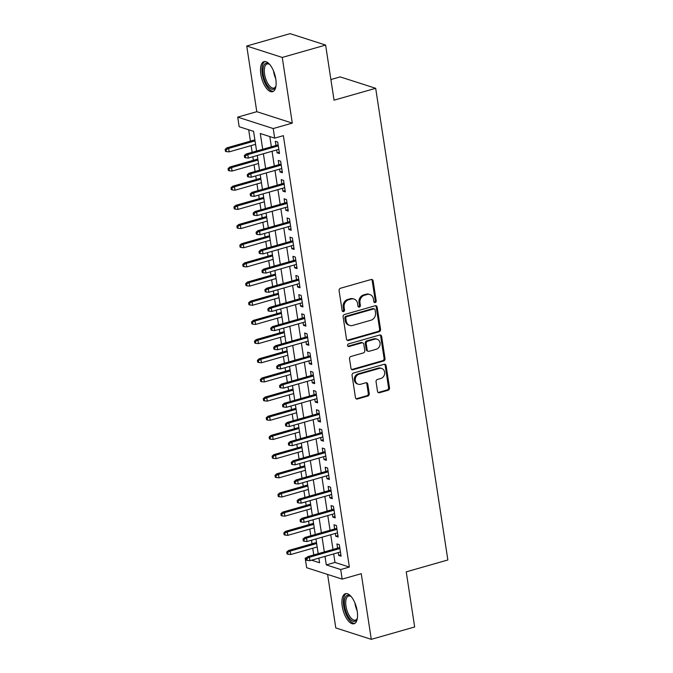 <?xml version="1.0" encoding="UTF-8"?>
<svg xmlns="http://www.w3.org/2000/svg" width="673" height="673" viewBox="0 0 673 673"><rect width="100%" height="100%" fill="white"/><g stroke="black" fill="none" stroke-linecap="round" stroke-linejoin="round"><path stroke-width="1.01" d="M375.206 302.556A1.38 1.186 107.8 0 0 376.199 300.898L373.136 280.902A1.969 1.699 107.8 0 0 371.151 279.505L340.504 288.254A1.969 1.699 107.8 0 0 339.083 290.618L342.145 310.615A1.38 1.186 107.8 0 0 344.526 309.933L344.13 307.351A6.293 5.443 107.8 0 1 348.664 299.771L351.213 299.039A6.293 5.443 107.8 0 1 354.065 299.073A6.293 5.443 107.8 0 1 357.582 303.515L357.977 306.097A1.38 1.186 107.8 0 0 360.366 305.416L359.971 302.833A6.293 5.443 107.8 0 1 364.497 295.254L367.046 294.522A6.293 5.443 107.8 0 1 369.898 294.555A6.293 5.443 107.8 0 1 373.422 298.989L373.818 301.58A1.38 1.186 107.8 0 0 375.206 302.556M374.146 302.27A1.38 1.186 107.8 0 0 375.24 300.595L372.177 280.599A1.969 1.699 107.8 0 0 371.53 279.446M342.473 311.313A1.38 1.186 107.8 0 0 343.567 309.63L343.171 307.039L344.13 307.351M358.314 306.795A1.38 1.186 107.8 0 0 359.407 305.113L359.012 302.522L359.971 302.833M357.212 611.126A15.63 6.806 -105.9 0 0 345.434 593.687A15.63 6.806 -105.9 0 0 342.237 606.314A15.63 6.806 -105.9 0 0 354.015 623.753A15.63 6.806 -105.9 0 0 357.212 611.126M275.795 79.061A15.63 6.806 -105.9 0 0 264.018 61.622A15.63 6.806 -105.9 0 0 260.821 74.249A15.63 6.806 -105.9 0 0 272.599 91.688A15.63 6.806 -105.9 0 0 275.795 79.061M377.511 391.324A1.969 1.699 107.8 0 0 379.496 392.721L388.094 390.264A1.969 1.699 107.8 0 0 389.516 387.892L386.117 365.691A1.969 1.699 107.8 0 0 384.123 364.295L353.476 373.035A1.969 1.699 107.8 0 0 352.063 375.408L355.453 397.608A1.969 1.699 107.8 0 0 357.447 399.005L367.837 396.044A1.969 1.699 107.8 0 0 369.25 393.68L367.795 384.174A1.969 1.699 107.8 0 0 365.801 382.777L360.652 384.249A5.266 4.551 107.8 0 1 358.272 384.224A5.266 4.551 107.8 0 1 355.285 379.168A5.266 4.551 107.8 0 1 359.113 374.18L379.294 368.417A5.266 4.551 107.8 0 1 381.667 368.442A5.266 4.551 107.8 0 1 384.662 373.498A5.266 4.551 107.8 0 1 380.834 378.487L377.469 379.446A1.969 1.699 107.8 0 0 376.056 381.818L377.511 391.324M333.673 553.913L334.977 562.435L349.371 567.061L340.698 569.543L342.162 579.125L306.652 567.709L305.189 558.127L305.971 558.38M325.614 45.066L282.248 57.441L246.739 46.025L290.105 33.65L325.614 45.066L334.052 100.184L375.685 88.306L447.856 559.97L406.231 571.857L414.661 626.975L371.294 639.35L361.25 573.682L342.162 579.125M246.739 46.025L256.792 111.693L292.301 123.109L282.248 57.441M292.301 123.109L273.213 128.551L274.685 138.142L260.291 133.506L262.706 149.288M349.371 567.061L283.358 135.66L274.685 138.142M379.143 331.73A1.969 1.699 107.8 0 0 380.556 329.366L377.158 307.157A1.969 1.699 107.8 0 0 375.164 305.761L344.517 314.51A1.969 1.699 107.8 0 0 343.104 316.874L346.502 339.083A1.969 1.699 107.8 0 0 348.488 340.479L379.143 331.73L378.184 331.427A1.969 1.699 107.8 0 0 379.597 329.055L376.199 306.846A1.969 1.699 107.8 0 0 375.551 305.702M381.633 336.424L385.032 358.633A1.969 1.699 107.8 0 1 383.618 360.997L352.972 369.746A1.969 1.699 107.8 0 1 350.978 368.35L349.523 358.844A1.969 1.699 107.8 0 1 350.936 356.471L363.37 352.93A1.969 1.699 107.8 0 0 364.783 350.557L363.815 344.256A1.969 1.699 107.8 0 0 361.83 342.86L348.892 346.553A1.38 1.186 107.8 0 1 348.488 343.92L379.648 335.028A1.969 1.699 107.8 0 1 381.633 336.424L380.674 336.113L384.073 358.322L385.032 358.633M327.6 574.448L335.785 627.934L371.294 639.35M276.645 149.961L277.083 152.788L279.48 153.562L277.722 142.053L275.324 141.28L275.964 145.503M279.581 169.133L280.018 171.96L282.416 172.734L280.649 161.226L278.252 160.46L278.9 164.675M282.517 188.305L282.946 191.132L285.352 191.906L283.585 180.398L281.188 179.632L281.836 183.855M285.453 207.477L285.882 210.304L288.28 211.078L286.521 199.578L284.124 198.804L284.772 203.027M288.381 226.658L288.818 229.485L291.216 230.25L289.457 218.75L287.06 217.976L287.699 222.199M291.316 245.83L291.754 248.657L294.151 249.422L292.393 237.922L289.987 237.148L290.635 241.371M294.252 265.002L294.681 267.829L297.087 268.603L295.321 257.094L292.923 256.32L293.571 260.544M297.188 284.174L297.617 287.001L300.015 287.775L298.257 276.267L295.859 275.501L296.507 279.716M300.116 303.346L300.553 306.173L302.951 306.947L301.193 295.439L298.795 294.673L299.435 298.896M303.052 322.518L303.489 325.345L305.887 326.119L304.129 314.619L301.723 313.845L302.37 318.068M305.988 341.691L306.417 344.517L308.823 345.291L307.056 333.791L304.659 333.017L305.306 337.24M308.924 360.871L309.353 363.698L311.75 364.463L309.992 352.963L307.595 352.189L308.242 356.412M311.851 380.043L312.289 382.87L314.686 383.635L312.928 372.135L310.531 371.361L311.17 375.584M314.787 399.215L315.225 402.042L317.622 402.816L315.864 391.307L313.458 390.533L314.106 394.757M317.723 418.387L318.152 421.214L320.558 421.988L318.792 410.48L316.394 409.714L317.042 413.929M320.659 437.559L321.088 440.386L323.486 441.16L321.728 429.652L319.33 428.886L319.978 433.109M323.595 456.731L324.024 459.558L326.422 460.332L324.664 448.832L322.266 448.058L322.905 452.281M326.523 475.912L326.96 478.739L329.358 479.504L327.6 468.004L325.194 467.23L325.841 471.453M329.459 495.084L329.888 497.911L332.294 498.676L330.527 487.176L328.13 486.402L328.777 490.625M332.395 514.256L332.824 517.083L335.221 517.857L333.463 506.348L331.066 505.574L331.713 509.798M335.331 533.428L335.76 536.255L338.157 537.029L336.399 525.52L334.001 524.755L334.649 528.97M269.806 136.569L271.379 146.815M272.06 151.274L274.306 165.987M274.988 170.446L277.242 185.159M277.924 189.618L280.178 204.331M280.86 208.79L283.114 223.512M283.796 227.962L286.042 242.684M286.723 247.134L288.978 261.856M289.659 266.315L291.914 281.028M292.595 285.487L294.85 300.2M295.531 304.659L297.777 319.372M298.467 323.831L300.713 338.553M301.395 343.003L303.649 357.725M304.331 362.175L306.585 376.897M307.267 381.347L309.521 396.069M310.203 400.528L312.449 415.241M313.13 419.7L315.385 434.413M316.066 438.872L318.321 453.585M319.002 458.044L321.257 472.766M321.938 477.216L324.184 491.938M324.866 496.388L327.12 511.11M327.801 515.568L330.056 530.282M330.737 534.741L332.992 549.454M338.258 552.6L338.696 555.427L341.093 556.201L339.335 544.693L336.929 543.927L337.577 548.15M248.69 129.788L250.432 141.145M251.113 145.604L252.139 152.3M252.821 156.759L253.368 160.317M254.049 164.776L255.075 171.48M255.757 175.931L256.304 179.489M256.985 183.948L258.011 190.652M258.693 195.103L259.231 198.661M259.913 203.12L260.939 209.825M261.62 214.275L262.167 217.842M262.849 222.292L263.875 228.997M264.556 233.455L265.103 237.014M265.785 241.464L266.811 248.169M267.492 252.627L268.039 256.186M268.72 260.636L269.747 267.341M270.428 271.799L270.967 275.358M271.648 279.817L272.674 286.513M273.356 290.972L273.903 294.53M274.584 298.989L275.61 305.693M276.292 310.144L276.839 313.702M277.52 318.161L278.546 324.866M279.228 329.316L279.775 332.874M280.456 337.333L281.482 344.038M282.164 348.496L282.702 352.055M283.392 356.505L284.41 363.21M285.091 367.668L285.638 371.227M286.319 375.677L287.346 382.382M288.027 386.84L288.574 390.399M289.255 394.858L290.282 401.554M290.963 406.012L291.51 409.571M292.191 414.03L293.218 420.734M293.899 425.185L294.438 428.743M295.127 433.202L296.145 439.906M296.835 444.357L297.373 447.915M298.055 452.374L299.081 459.079M299.763 463.537L300.309 467.096M300.991 471.546L302.017 478.251M302.699 482.709L303.245 486.268M303.927 490.718L304.953 497.423M305.635 501.881L306.181 505.44M306.863 509.89L307.889 516.595M308.571 521.053L309.109 524.612M309.79 529.071L310.817 535.767M311.498 540.226L312.045 543.784M312.726 548.243L313.753 554.947M375.685 88.306L340.176 76.899L330.897 79.54M306.451 557.766L305.189 558.127M256.581 151.038L253.57 131.353L239.176 126.726L237.704 117.136L273.213 128.551M256.792 111.693L237.704 117.136M325 556.386L326.304 564.908L340.698 569.543M263.387 153.747L265.633 168.46M266.315 172.919L268.569 187.632M269.25 192.091L271.505 206.813M272.186 211.263L274.441 225.985M275.122 230.435L277.369 245.157M278.05 249.616L280.305 264.329M280.986 268.788L283.24 283.501M283.922 287.96L286.176 302.673M286.858 307.132L289.104 321.854M289.794 326.304L292.04 341.026M292.721 345.476L294.976 360.198M295.657 364.648L297.912 379.37M298.593 383.829L300.848 398.542M301.529 403.001L303.775 417.714M304.457 422.173L306.711 436.886M307.393 441.345L309.647 456.067M310.329 460.517L312.583 475.239M313.265 479.689L315.511 494.411M316.192 498.87L318.447 513.583M319.128 518.042L321.383 532.755M322.064 537.214L324.319 551.927M311.641 560.197L319.582 562.754L318.876 558.136M318.194 553.677L315.94 538.955M315.258 534.505L313.012 519.783M312.331 515.333L310.076 500.611M309.395 496.161L307.14 481.439M306.459 476.98L304.204 462.267M303.523 457.808L301.277 443.095M300.587 438.636L298.341 423.923M297.659 419.464L295.405 404.742M294.724 400.292L292.469 385.57M291.788 381.12L289.533 366.398M288.852 361.939L286.605 347.226M285.924 342.767L283.67 328.054M282.988 323.595L280.734 308.882M280.052 304.423L277.798 289.701M277.116 285.251L274.87 270.529M274.189 266.079L271.934 251.357M271.253 246.907L268.998 232.185M268.317 227.726L266.062 213.013M265.381 208.554L263.135 193.841M262.453 189.382L260.199 174.669M259.517 170.21L257.263 155.488M334.977 562.435L326.304 564.908M277.083 152.788L279.27 152.165M280.018 171.96L282.197 171.337M282.946 191.132L285.133 190.509M285.882 210.304L288.069 209.682M288.818 229.485L291.005 228.854M291.754 248.657L293.933 248.034M294.681 267.829L296.869 267.206M297.617 287.001L299.805 286.378M300.553 306.173L302.741 305.55M303.489 325.345L305.668 324.723M306.417 344.517L308.604 343.895M309.353 363.698L311.54 363.075M312.289 382.87L314.476 382.247M315.225 402.042L317.404 401.419M318.152 421.214L320.34 420.591M321.088 440.386L323.276 439.763M324.024 459.558L326.212 458.936M326.96 478.739L329.147 478.108M329.888 497.911L332.075 497.288M332.824 517.083L335.011 516.46M335.76 536.255L337.947 535.632M338.696 555.427L340.883 554.804M369.898 294.555L368.939 294.244A6.293 5.443 107.8 0 0 366.087 294.219L367.046 294.522M359.012 302.522A6.293 5.443 107.8 0 1 363.538 294.942L366.087 294.219M354.065 299.073L353.106 298.762A6.293 5.443 107.8 0 0 350.254 298.736L351.213 299.039M343.171 307.039A6.293 5.443 107.8 0 1 347.697 299.46L350.254 298.736M347.15 340.227A1.969 1.699 107.8 0 0 347.529 340.168L378.184 331.427M375.088 309.908A1.38 1.186 107.8 0 0 373.7 308.932L346.797 316.604A1.38 1.186 107.8 0 0 345.804 318.262L346.225 320.996A6.293 5.443 107.8 0 0 349.741 325.429A6.293 5.443 107.8 0 0 352.593 325.463L370.983 320.213A6.293 5.443 107.8 0 0 375.509 312.634L375.088 309.908M374.323 308.941L373.364 308.629A1.38 1.186 107.8 0 0 372.741 308.621L373.7 308.932M349.741 325.429L348.782 325.126A6.293 5.443 107.8 0 1 345.257 320.685L344.845 317.959A1.38 1.186 107.8 0 1 345.838 316.302L372.741 308.621M351.626 369.494A1.969 1.699 107.8 0 0 352.013 369.435L382.659 360.686A1.969 1.699 107.8 0 0 384.073 358.322M362.722 342.868L361.763 342.557A1.969 1.699 107.8 0 0 360.871 342.549L347.933 346.242L348.892 346.553M376.266 349.245A5.266 4.551 107.8 0 0 380.094 344.265A5.266 4.551 107.8 0 0 377.107 339.2A5.266 4.551 107.8 0 0 374.726 339.184L367.618 341.211A1.969 1.699 107.8 0 0 366.205 343.575L367.172 349.884A1.969 1.699 107.8 0 0 369.157 351.281L376.266 349.245M377.107 339.2L376.148 338.898A5.266 4.551 107.8 0 0 373.767 338.872L374.726 339.184M368.266 351.264L367.307 350.961A1.969 1.699 107.8 0 1 366.205 349.573L365.246 343.264A1.969 1.699 107.8 0 1 366.659 340.9L373.767 338.872M380.674 336.113A1.969 1.699 107.8 0 0 380.026 334.969M381.667 368.442L380.708 368.139A5.266 4.551 107.8 0 0 378.327 368.114L379.294 368.417M358.272 384.224L357.313 383.913A5.266 4.551 107.8 0 1 354.326 378.857A5.266 4.551 107.8 0 1 358.154 373.868L378.327 368.114M356.11 398.761A1.969 1.699 107.8 0 0 356.488 398.702L366.878 395.732A1.969 1.699 107.8 0 0 368.291 393.369L366.835 383.862A1.969 1.699 107.8 0 0 366.188 382.718M378.159 392.468A1.969 1.699 107.8 0 0 378.537 392.409L387.135 389.953A1.969 1.699 107.8 0 0 388.548 387.589L385.158 365.38A1.969 1.699 107.8 0 0 384.51 364.228M225.144 149.398L225.43 151.307L226.397 151.618L226.103 149.7L225.144 149.398L226.894 147.858L228.618 148.413L229.148 151.871L255.555 144.333M226.103 149.7L228.618 148.413L255.025 140.884M226.894 147.858L254.874 139.875M229.148 151.871L226.397 151.618M278.151 144.88L246.091 154.033L247.815 154.588L278.302 145.89M245.292 155.875L244.333 155.564L244.627 157.482L245.586 157.793L245.292 155.875L247.815 154.588L248.345 158.037L278.832 149.339M246.091 154.033L244.333 155.564M245.586 157.793L248.345 158.037M275.955 86.11A13.527 5.897 74.1 0 1 275.686 86.859A13.527 5.897 74.1 0 1 269.057 87.431A13.527 5.897 74.1 0 1 263.219 74.181A13.527 5.897 74.1 0 1 269.192 64.095A13.527 5.897 74.1 0 1 269.814 64.591M269.654 64.457A12.526 5.46 -105.9 0 0 267.131 63.969A12.526 5.46 -105.9 0 0 264.565 74.089A12.526 5.46 -105.9 0 0 274.004 88.054A12.526 5.46 -105.9 0 0 275.888 86.312M264.952 61.512A15.529 6.764 -105.9 0 0 262.26 73.87A15.529 6.764 -105.9 0 0 273.448 91.292M357.371 618.167A13.527 5.897 74.1 0 1 357.102 618.924A13.527 5.897 74.1 0 1 356.067 620.573A13.527 5.897 74.1 0 1 346.494 612.994A13.527 5.897 74.1 0 1 346.158 596.076A13.527 5.897 74.1 0 1 350.608 596.152A13.527 5.897 74.1 0 1 351.23 596.657M351.07 596.514A12.526 5.46 -105.9 0 0 348.547 596.026A12.526 5.46 -105.9 0 0 347.394 596.732A12.526 5.46 -105.9 0 0 347.184 611.008A12.526 5.46 -105.9 0 0 355.42 620.119A12.526 5.46 -105.9 0 0 356.572 619.412A12.526 5.46 -105.9 0 0 357.304 618.369M346.368 593.569A15.529 6.764 -105.9 0 0 345.426 594.259A15.529 6.764 -105.9 0 0 344.98 611.395A15.529 6.764 -105.9 0 0 354.864 623.358M228.071 168.57L228.366 170.488L229.325 170.791L229.03 168.873L228.071 168.57L229.829 167.03L231.554 167.585L232.084 171.043L258.491 163.505M229.03 168.873L231.554 167.585L257.961 160.056M229.829 167.03L257.809 159.047M232.084 171.043L229.325 170.791M231.007 187.742L231.302 189.66L232.261 189.963L231.966 188.053L231.007 187.742L232.765 186.211L234.49 186.766L235.02 190.215L261.427 182.677M231.966 188.053L234.49 186.766L260.897 179.228M232.765 186.211L260.745 178.227M235.02 190.215L232.261 189.963M233.943 206.914L234.238 208.832L235.197 209.143L234.902 207.225L233.943 206.914L235.693 205.383L237.426 205.938L237.948 209.387L264.354 201.85M234.902 207.225L237.426 205.938L263.833 198.4M235.693 205.383L263.673 197.399M237.948 209.387L235.197 209.143M236.879 226.086L237.165 228.004L238.133 228.315L237.838 226.397L236.879 226.086L238.629 224.555L240.354 225.11L240.884 228.559L267.29 221.022M237.838 226.397L240.354 225.11L266.76 217.572M238.629 224.555L266.609 216.571M240.884 228.559L238.133 228.315M281.087 164.052L249.018 173.205L250.751 173.76L281.238 165.062M248.228 175.047L247.269 174.736L247.563 176.654L248.522 176.965L248.228 175.047L250.751 173.76L251.281 177.209L281.768 168.511M249.018 173.205L247.269 174.736M248.522 176.965L251.281 177.209M284.023 183.224L251.954 192.377L253.687 192.932L284.174 184.234M251.164 194.219L250.205 193.908L250.499 195.826L251.458 196.137L251.164 194.219L253.687 192.932L254.209 196.381L284.704 187.683M251.954 192.377L250.205 193.908M251.458 196.137L254.209 196.381M286.95 202.405L254.89 211.549L256.615 212.104L287.11 203.406M254.1 213.391L253.141 213.08L253.427 214.998L254.386 215.31L254.1 213.391L256.615 212.104L257.145 215.553L287.632 206.855M254.89 211.549L253.141 213.08M254.386 215.31L257.145 215.553M289.886 221.577L257.826 230.721L259.551 231.276L290.038 222.578M257.027 232.564L256.068 232.261L256.363 234.179L257.322 234.482L257.027 232.564L259.551 231.276L260.081 234.734L290.568 226.027M257.826 230.721L256.068 232.261M257.322 234.482L260.081 234.734M239.807 245.258L240.101 247.176L241.06 247.487L240.766 245.569L239.807 245.258L241.565 243.727L243.29 244.282L243.819 247.731L270.226 240.202M240.766 245.569L243.29 244.282L269.696 236.745M241.565 243.727L269.545 235.743M243.819 247.731L241.06 247.487M292.822 240.749L260.762 249.893L262.487 250.449L292.974 241.75M259.963 251.736L259.004 251.433L259.298 253.351L260.258 253.654L259.963 251.736L262.487 250.449L263.017 253.906L293.504 245.208M260.762 249.893L259.004 251.433M260.258 253.654L263.017 253.906M242.743 264.439L243.037 266.348L243.996 266.659L243.702 264.741L242.743 264.439L244.501 262.899L246.225 263.454L246.755 266.903L273.162 259.374M243.702 264.741L246.225 263.454L272.632 255.925M244.501 262.899L272.481 254.916M246.755 266.903L243.996 266.659M245.679 283.611L245.973 285.529L246.932 285.832L246.638 283.913L245.679 283.611L247.428 282.071L249.161 282.626L249.683 286.084L276.09 278.546M246.638 283.913L249.161 282.626L275.568 275.097M247.428 282.071L275.408 274.088M249.683 286.084L246.932 285.832M248.615 302.783L248.909 304.701L249.868 305.004L249.574 303.086L248.615 302.783L250.364 301.243L252.089 301.798L252.619 305.256L279.026 297.718M249.574 303.086L252.089 301.798L278.496 294.269M250.364 301.243L278.344 293.26M252.619 305.256L249.868 305.004M251.542 321.955L251.837 323.873L252.796 324.184L252.501 322.266L251.542 321.955L253.3 320.424L255.025 320.979L255.555 324.428L281.962 316.89M252.501 322.266L255.025 320.979L281.432 313.441M253.3 320.424L281.28 312.44M255.555 324.428L252.796 324.184M254.478 341.127L254.773 343.045L255.732 343.356L255.437 341.438L254.478 341.127L256.236 339.596L257.961 340.151L258.491 343.6L284.898 336.063M255.437 341.438L257.961 340.151L284.368 332.613M256.236 339.596L284.216 331.612M258.491 343.6L255.732 343.356M295.758 259.921L263.69 269.074L265.423 269.629L295.91 260.922M262.899 270.916L261.94 270.605L262.234 272.523L263.193 272.826L262.899 270.916L265.423 269.629L265.944 273.078L296.44 264.38M263.69 269.074L261.94 270.605M263.193 272.826L265.944 273.078M298.686 279.093L266.626 288.246L268.35 288.801L298.846 280.103M265.835 290.088L264.876 289.777L265.162 291.695L266.129 292.006L265.835 290.088L268.35 288.801L268.88 292.25L299.376 283.552M266.626 288.246L264.876 289.777M266.129 292.006L268.88 292.25M301.622 298.265L269.562 307.418L271.286 307.973L301.773 299.275M268.763 309.26L267.804 308.949L268.098 310.867L269.057 311.178L268.763 309.26L271.286 307.973L271.816 311.422L302.303 302.724M269.562 307.418L267.804 308.949M269.057 311.178L271.816 311.422M304.558 317.446L272.498 326.59L274.222 327.145L304.709 318.447M271.699 328.432L270.739 328.121L271.034 330.039L271.993 330.35L271.699 328.432L274.222 327.145L274.752 330.594L305.239 321.896M272.498 326.59L270.739 328.121M271.993 330.35L274.752 330.594M307.494 336.618L275.425 345.762L277.158 346.317L307.645 337.619M274.634 347.605L273.675 347.302L273.97 349.211L274.929 349.523L274.634 347.605L277.158 346.317L277.68 349.767L308.175 341.068M275.425 345.762L273.675 347.302M274.929 349.523L277.68 349.767M257.414 360.299L257.709 362.217L258.668 362.528L258.373 360.61L257.414 360.299L259.164 358.768L260.897 359.323L261.427 362.772L287.834 355.243M258.373 360.61L260.897 359.323L287.304 351.786M259.164 358.768L287.144 350.784M261.427 362.772L258.668 362.528M310.43 355.79L278.361 364.934L280.086 365.489L310.581 356.791M277.57 366.777L276.611 366.474L276.897 368.392L277.865 368.695L277.57 366.777L280.086 365.489L280.616 368.947L311.111 360.24M278.361 364.934L276.611 366.474M277.865 368.695L280.616 368.947M260.35 379.471L260.644 381.389L261.604 381.7L261.309 379.782L260.35 379.471L262.1 377.94L263.833 378.495L264.354 381.944L290.761 374.415M261.309 379.782L263.833 378.495L290.231 370.958M262.1 377.94L290.08 369.957M264.354 381.944L261.604 381.7M313.357 374.962L281.297 384.115L283.022 384.67L313.517 375.963M280.498 385.949L279.539 385.646L279.833 387.564L280.792 387.867L280.498 385.949L283.022 384.67L283.552 388.119L314.039 379.421M281.297 384.115L279.539 385.646M280.792 387.867L283.552 388.119M263.278 398.652L263.572 400.57L264.531 400.872L264.245 398.954L263.278 398.652L265.036 397.112L266.76 397.667L267.29 401.125L293.697 393.587M264.245 398.954L266.76 397.667L293.167 390.138M265.036 397.112L293.016 389.129M267.29 401.125L264.531 400.872M316.293 394.134L284.233 403.287L285.958 403.842L316.445 395.144M283.434 405.129L282.475 404.818L282.769 406.736L283.728 407.047L283.434 405.129L285.958 403.842L286.488 407.291L316.975 398.593M284.233 403.287L282.475 404.818M283.728 407.047L286.488 407.291M266.214 417.824L266.508 419.742L267.467 420.045L267.173 418.126L266.214 417.824L267.972 416.284L269.696 416.839L270.226 420.297L296.633 412.759M267.173 418.126L269.696 416.839L296.103 409.31M267.972 416.284L295.952 408.301M270.226 420.297L267.467 420.045M319.229 413.306L287.161 422.459L288.894 423.014L319.381 414.316M286.37 424.301L285.411 423.99L285.705 425.908L286.664 426.219L286.37 424.301L288.894 423.014L289.415 426.463L319.911 417.765M287.161 422.459L285.411 423.99M286.664 426.219L289.415 426.463M269.15 436.996L269.444 438.914L270.403 439.217L270.109 437.307L269.15 436.996L270.899 435.465L272.632 436.02L273.162 439.469L299.569 431.931M270.109 437.307L272.632 436.02L299.039 428.482M270.899 435.465L298.888 427.481M273.162 439.469L270.403 439.217M322.165 432.478L290.097 441.631L291.821 442.186L322.317 433.488M289.306 443.473L288.347 443.162L288.641 445.08L289.6 445.391L289.306 443.473L291.821 442.186L292.351 445.635L322.847 436.937M290.097 441.631L288.347 443.162M289.6 445.391L292.351 445.635M272.085 456.168L272.38 458.086L273.339 458.397L273.045 456.479L272.085 456.168L273.835 454.637L275.568 455.192L276.09 458.641L302.497 451.103M273.045 456.479L275.568 455.192L301.975 447.654M273.835 454.637L301.815 446.653M276.09 458.641L273.339 458.397M325.093 451.659L293.033 460.803L294.757 461.358L325.252 452.66M292.233 462.645L291.274 462.334L291.569 464.252L292.528 464.563L292.233 462.645L294.757 461.358L295.287 464.807L325.774 456.109M293.033 460.803L291.274 462.334M292.528 464.563L295.287 464.807M275.013 475.34L275.307 477.258L276.267 477.569L275.98 475.651L275.013 475.34L276.771 473.809L278.496 474.364L279.026 477.813L305.433 470.284M275.98 475.651L278.496 474.364L304.903 466.826M276.771 473.809L304.751 465.825M279.026 477.813L276.267 477.569M277.949 494.512L278.243 496.43L279.202 496.741L278.908 494.823L277.949 494.512L279.707 492.981L281.432 493.536L281.962 496.985L308.369 489.456M278.908 494.823L281.432 493.536L307.839 485.999M279.707 492.981L307.687 484.997M281.962 496.985L279.202 496.741M280.885 513.692L281.179 515.602L282.138 515.913L281.844 513.995L280.885 513.692L282.635 512.153L284.368 512.708L284.898 516.157L311.305 508.628M281.844 513.995L284.368 512.708L310.775 505.179M282.635 512.153L310.623 504.17M284.898 516.157L282.138 515.913M283.821 532.865L284.115 534.783L285.074 535.085L284.78 533.167L283.821 532.865L285.571 531.325L287.304 531.88L287.825 535.338L314.232 527.8M284.78 533.167L287.304 531.88L313.711 524.351M285.571 531.325L313.551 523.342M287.825 535.338L285.074 535.085M286.757 552.037L287.043 553.955L288.002 554.258L287.716 552.34L286.757 552.037L288.507 550.506L290.231 551.061L290.761 554.51L317.168 546.972M287.716 552.34L290.231 551.061L316.638 543.523M288.507 550.506L316.487 542.514M290.761 554.51L288.002 554.258M328.029 470.831L295.969 479.975L297.693 480.53L328.18 471.832M295.169 481.818L294.21 481.515L294.505 483.433L295.464 483.736L295.169 481.818L297.693 480.53L298.223 483.988L328.71 475.281M295.969 479.975L294.21 481.515M295.464 483.736L298.223 483.988M330.965 490.003L298.896 499.147L300.629 499.703L331.116 491.004M298.105 500.99L297.146 500.687L297.441 502.605L298.4 502.908L298.105 500.99L300.629 499.703L301.159 503.16L331.646 494.462M298.896 499.147L297.146 500.687M298.4 502.908L301.159 503.16M333.901 509.175L301.832 518.328L303.565 518.883L334.052 510.176M301.041 520.17L300.082 519.859L300.377 521.777L301.336 522.08L301.041 520.17L303.565 518.883L304.087 522.332L334.582 513.634M301.832 518.328L300.082 519.859M301.336 522.08L304.087 522.332M336.828 528.347L304.768 537.5L306.493 538.055L336.988 529.357M303.977 539.342L303.01 539.031L303.304 540.949L304.263 541.26L303.977 539.342L306.493 538.055L307.023 541.504L337.51 532.806M304.768 537.5L303.01 539.031M304.263 541.26L307.023 541.504M339.764 547.519L307.704 556.672L309.429 557.227L339.915 548.529M306.905 558.514L305.946 558.203L306.24 560.121L307.199 560.432L306.905 558.514L309.429 557.227L309.959 560.676L340.445 551.978M307.704 556.672L305.946 558.203M307.199 560.432L309.959 560.676M375.24 300.595L376.199 300.898M343.567 309.63L344.526 309.933M359.407 305.113L360.366 305.416M363.538 294.942L364.497 295.254M347.697 299.46L348.664 299.771M372.177 280.599L373.136 280.902M347.529 340.168L348.488 340.479M376.199 306.846L377.158 307.157M379.597 329.055L380.556 329.366M345.838 316.302L346.797 316.604M344.845 317.959L345.804 318.262M345.257 320.685L346.225 320.996M382.659 360.686L383.618 360.997M352.013 369.435L352.972 369.746M360.871 342.549L361.83 342.86M366.659 340.9L367.618 341.211M365.246 343.264L366.205 343.575M366.205 349.573L367.172 349.884M358.154 373.868L359.113 374.18M366.835 383.862L367.795 384.174M368.291 393.369L369.25 393.68M366.878 395.732L367.837 396.044M356.488 398.702L357.447 399.005M385.158 365.38L386.117 365.691M388.548 387.589L389.516 387.892M387.135 389.953L388.094 390.264M378.537 392.409L379.496 392.721M275.745 78.733A12.526 5.46 74.1 0 1 273.6 71.506A12.526 5.46 74.1 0 1 273.524 70.968M357.161 610.798A12.526 5.46 74.1 0 1 354.94 603.033"/></g></svg>
